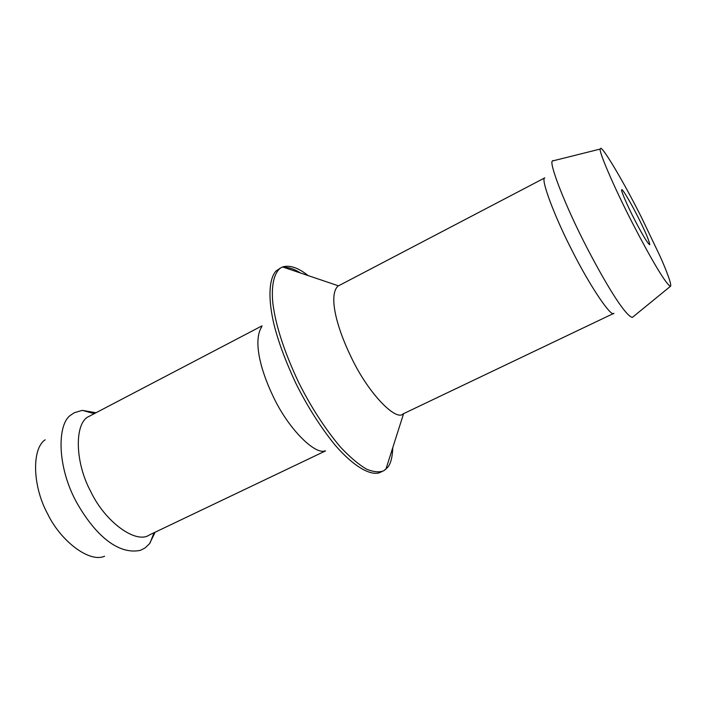 <?xml version="1.0" encoding="UTF-8"?>
<svg xmlns="http://www.w3.org/2000/svg" width="706" height="706" viewBox="0 0 706 706"><rect width="100%" height="100%" fill="white"/><g stroke="black" fill="none" stroke-linecap="round" stroke-linejoin="round"><path stroke-width="1.06" d="M261.829 326.649C253.436 339.321 259.093 366.82 272.957 396.031C288.339 429.107 315.335 455.344 325.281 450.799M90.509 415.622L88.982 416.425C74.439 422.391 74.474 461.795 90.889 491.808C104.885 521.513 135.976 544.564 149.469 534.91L325.528 450.905M621.695 189.852L621.73 189.808C621.836 187.884 630.026 201.192 637.809 216.663C645.319 231.506 649.299 240.87 649.758 244.735C647.684 243.517 642.751 235.398 634.959 220.387C626.69 204.422 620.583 189.693 621.695 189.852M392.765 447.666C392.465 456.932 390.806 463.454 387.788 467.213L383.887 470.699C379.59 472.561 373.915 472.093 366.855 469.313C358.975 464.813 350.123 457.347 340.31 446.924C324.76 428.357 310.834 406.788 298.541 382.202C284.218 351.756 275.658 325.448 272.851 303.28C271.192 286.327 273.681 273.487 280.441 268.051L282.594 266.947C289.707 264.812 298.223 267.689 308.134 275.587M387.056 465.589L389.571 457.691M300.5 273.001C294.42 269.083 288.922 267.221 283.988 267.424M280.441 268.051L275.958 271.051C268.254 279.805 268.412 301.18 274.016 324.548C278.155 341.298 285.365 360.748 295.646 382.899C307.198 406.144 320.365 426.918 335.173 445.212C354.297 467.195 370.209 475.403 379.087 472.852L382.175 471.493M338.836 285.656L337.883 286.159C328.643 294.984 335.844 325.784 351.35 357.554C369.026 394.663 396.437 421.438 403.082 413.892L613.92 313.296C611.52 318.194 589.422 285.136 572.46 251.292C554.316 216.31 540.302 178.256 544.785 177.868L337.883 286.159M600.506 148.684C601.009 144.139 622.295 179.095 641.463 217.377L660.119 256.357C667.205 272.251 672.094 285.551 670.409 286.345C665.855 284.033 651.779 260.337 633.617 225.311C613.32 186.128 598.061 149.61 600.312 149.028L600.506 148.684M552.886 160.536L552.48 160.977C548.553 161.895 564.27 204.29 587.754 249.28C608.757 289.451 625.772 315.953 632.338 317.426L632.938 316.932M155.117 532.209L149.557 543.691L145.074 547.944L140.503 550.309C119.252 554.942 96.475 536.887 77.395 503.775C56.427 466.993 57.027 422.876 71.306 414.757L74.368 412.692L82.311 410.362L96.034 412.736M104.567 556.231C89.335 563.141 60.363 540.761 47.487 513.589C32.485 486.16 31.629 448.707 45.131 439.803M262.067 325.837L88.982 416.425M338.448 285.833L282.594 266.947M403.594 413.654L385.882 469.278M552.48 160.977L600.312 149.028M632.338 317.426L670.409 286.345M82.311 410.362L94.26 413.663M150.043 543.055L154.067 532.712"/></g></svg>
